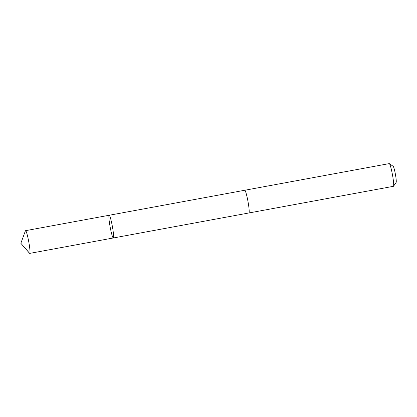 <?xml version="1.0" encoding="UTF-8"?>
<svg xmlns="http://www.w3.org/2000/svg" width="417" height="417" viewBox="0 0 417 417"><rect width="100%" height="100%" fill="white"/><g stroke="black" fill="none" stroke-linecap="round" stroke-linejoin="round"><path stroke-width="0.63" d="M244.706 190.267A11.546 1.147 79.6 0 1 244.737 190.256A11.54 1.147 79.6 0 1 248.782 206.535A11.54 1.147 79.6 0 1 248.923 212.962L113.335 237.971A11.546 1.147 -100.4 0 0 112.371 226.41A11.546 1.147 -100.4 0 0 109.15 215.266A11.546 1.147 -100.4 0 0 109.296 221.693A11.546 1.147 -100.4 0 0 113.335 237.971A11.546 1.147 -100.4 0 0 112.371 226.41A11.546 1.147 -100.4 0 0 109.15 215.266L25.546 230.679A11.546 1.147 79.6 0 1 29.586 246.958A11.546 1.147 79.6 0 1 29.732 253.39A11.546 1.147 79.6 0 1 29.518 253.27L20.85 243.288L29.722 253.395L113.325 237.971M20.85 243.288L25.385 230.872A11.546 1.147 79.6 0 1 25.546 230.679M109.15 215.266L244.737 190.261A11.546 1.147 79.6 0 1 248.782 206.535A11.546 1.147 79.6 0 1 248.923 212.967A11.546 1.147 79.6 0 1 248.892 212.967M244.737 190.256L389.233 163.605A11.546 1.147 79.6 0 1 389.353 163.641A11.546 1.147 79.6 0 1 393.278 179.883A11.546 1.147 79.6 0 1 393.523 186.237A11.546 1.147 79.6 0 1 393.419 186.316L248.923 212.967M389.353 163.641L393.184 166.31A8.215 0.818 79.6 0 1 395.973 177.861A8.215 0.818 79.6 0 1 396.15 182.38L393.523 186.237M113.335 237.971L29.732 253.39"/></g></svg>
